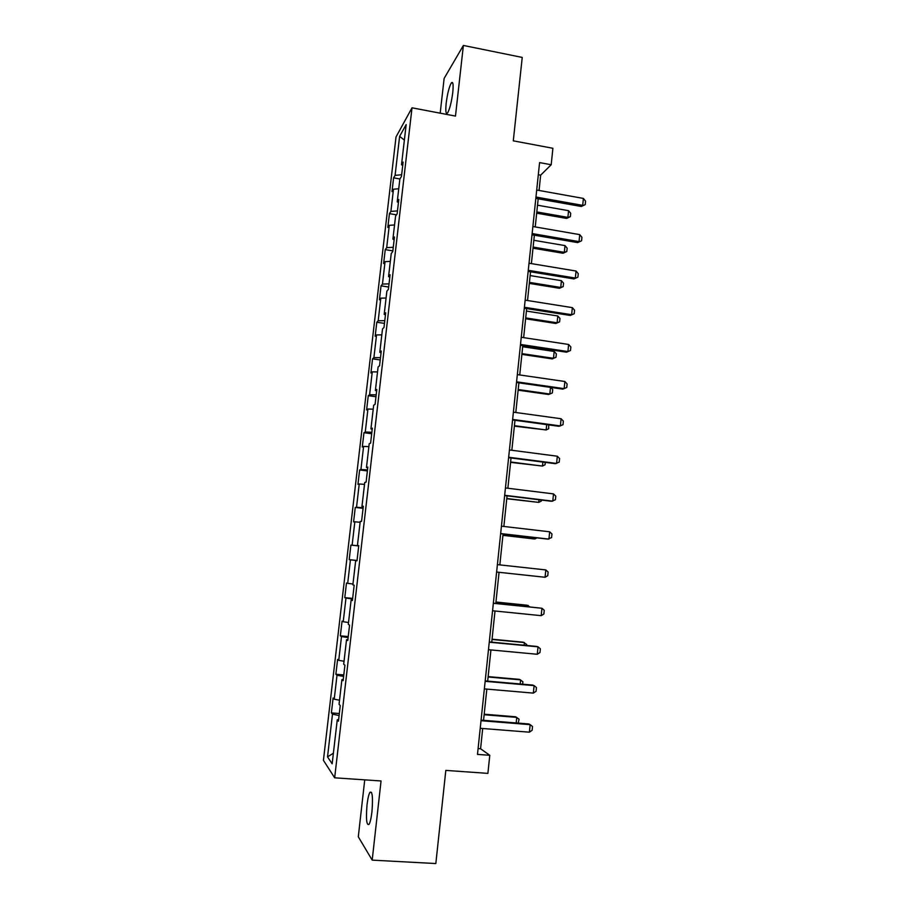 <?xml version="1.0" encoding="UTF-8"?>
<svg xmlns="http://www.w3.org/2000/svg" width="909" height="909" viewBox="0 0 909 909"><rect width="100%" height="100%" fill="white"/><g stroke="black" fill="none" stroke-linecap="round" stroke-linejoin="round"><path stroke-width="1.36" d="M371.94 811.851C373.076 797.329 372.395 790.83 369.906 792.341C368.736 794.443 367.77 798.602 367.031 804.817C365.873 819.225 366.554 825.736 369.065 824.349C370.236 822.259 371.19 818.089 371.94 811.851M452.762 92.57C453.534 84.412 453.068 81.174 451.341 82.889C449.182 86.719 447.455 93.468 446.183 103.149C445.399 111.307 445.876 114.545 447.614 112.852C449.75 109.091 451.466 102.331 452.762 92.57M364.736 779.854L358.294 836.78L372.19 860.13L435.831 863.55L445.819 770.4L487.894 773.377L489.781 755.299L480.577 748.766L482.702 728.495M396.017 136.952L323.422 760.31L334.66 777.809L412.016 107.807L396.017 136.952M412.016 107.807L455.477 116.091L463.385 45.45L444.126 78.435L440.195 113.182M463.385 45.45L522.232 57.426L513.29 140.838L552.899 148.281L551.195 164.745L539.582 162.597L477.486 754.39L489.781 755.299M338.625 719.655L337.262 719.769L338.455 721.155L340.25 705.566L339.057 704.293L341.909 679.614L343.125 680.705L344.92 665.218L343.693 664.24L346.534 639.709L347.783 640.504L349.567 625.108L348.295 624.426L351.124 600.054L352.408 600.542L354.169 585.237L352.874 584.862L355.68 560.626L356.998 560.819L358.76 545.605L357.43 545.525L360.225 521.436L361.566 521.346L363.316 506.222L361.964 506.427L364.736 482.474L366.1 482.1L367.838 467.067L366.463 467.556L369.213 443.751L370.611 443.092L372.338 428.15L370.929 428.912L373.667 405.255L375.099 404.312L376.815 389.461L375.383 390.506L378.099 366.986L379.553 365.77L381.269 351.01L379.803 352.328L382.507 328.944L383.996 327.456L385.689 312.776L384.189 314.378L386.882 291.13L388.393 289.369L390.086 274.779L388.563 276.643L391.234 253.531L392.779 251.509L394.449 236.999L392.904 239.124L395.563 216.149L397.131 213.865L398.801 199.446L397.222 201.832L399.869 178.993L401.46 176.448L403.119 162.109L401.517 164.756L406.164 124.601L399.619 136.339L404.369 140.111M337.262 719.769L332.16 763.799L327.524 756.879L332.489 714.19L331.387 712.906L339.33 713.531M399.619 136.339L395.085 175.38L393.597 177.834L391.995 191.583L393.483 189.22L390.904 211.411L389.438 213.638L387.825 227.455L389.279 225.33L386.689 247.657L385.246 249.634L383.632 263.53L385.064 261.656L382.45 284.108L381.041 285.835L379.417 299.811L380.814 298.175L378.189 320.763L376.803 322.24L375.167 336.296L376.553 334.921L373.906 357.623L372.554 358.85L370.906 372.997L372.258 371.861L369.599 394.711L368.27 395.676L366.611 409.902L367.94 409.027L365.27 432.002L363.964 432.718L362.293 447.012L363.6 446.399L360.918 469.51L359.634 469.964L357.953 484.338L359.225 483.986L356.533 507.233L355.271 507.415L353.59 521.891L354.84 521.8L352.124 545.173L350.897 545.093L349.204 559.649L350.419 559.83L347.692 583.339L346.488 582.999L344.784 597.633L345.977 598.088L343.227 621.733L342.057 621.108L340.341 635.834L341.5 636.561L338.739 660.354L337.603 659.445L335.876 674.251L337.012 675.262L334.228 699.191L333.114 698.01L331.387 712.906M343.261 679.568L341.909 679.614M334.228 699.191L339.523 700.203M337.012 675.262L343.625 676.432M347.874 639.731L346.534 639.709M338.739 660.354L344.034 661.241M341.5 636.561L348.113 637.584M352.453 600.122L351.124 600.054M343.227 621.733L348.522 622.517M345.977 598.088L352.59 598.963M357.01 560.751L355.68 560.626M347.692 583.339L352.976 584.01M350.419 559.83L357.021 560.58M358.748 545.673L357.43 545.525M352.124 545.173L358.725 545.866M354.84 521.8L360.123 522.289M363.259 506.631L361.964 506.427M356.533 507.233L363.134 507.779M359.225 483.986L364.509 484.361M367.759 467.828L366.463 467.556M360.918 469.51L367.509 469.919M363.6 446.399L368.884 446.66M372.213 429.241L370.929 428.912M365.27 432.002L371.861 432.275M367.94 409.027L373.213 409.175M376.656 390.893L375.383 390.506M369.599 394.711L376.19 394.847M372.258 371.861L377.53 371.906M381.064 352.772L379.803 352.328M373.906 357.623L380.496 357.635M376.553 334.921L381.825 334.853M385.45 314.866L384.189 314.378M378.189 320.763L384.78 320.638M380.814 298.175L386.086 298.016M389.802 277.188L388.563 276.643M382.45 284.108L389.029 283.847M385.064 261.656L390.325 261.383M394.142 239.737L392.904 239.124M386.689 247.657L393.267 247.271M389.279 225.33L394.54 224.966M398.449 202.491L397.222 201.832M390.904 211.411L397.472 210.911M393.483 189.22L398.733 188.742M402.732 165.472L401.517 164.756M395.085 175.38L401.653 174.744M372.19 860.13L381.053 780.967L334.66 777.809M539.06 190.458L540.65 175.164L551.195 164.745M483.554 720.326L486.826 689.102M487.667 681.125L490.928 649.935M491.746 642.152L495.007 611.007M495.803 603.417L499.064 572.306M499.836 564.887L503.075 533.958M503.859 526.459L507.074 495.848M507.87 488.247L511.04 457.966M511.847 450.262L514.983 420.299M515.801 412.504L518.903 382.848M519.732 374.962L522.8 345.613M523.641 337.637L526.686 308.594M527.527 300.515L530.538 271.791M531.39 263.621L534.367 235.192M535.231 226.932L538.185 198.81M327.524 756.879L333.387 753.231M332.489 714.19L339.102 715.508M538.31 174.744L540.65 175.164M478.1 748.584L480.577 748.766M393.597 177.834L399.892 178.959M389.438 213.638L396.46 214.831M385.246 249.634L392.847 250.873M381.041 285.835L388.666 287.028M376.803 322.24L384.462 323.388M372.554 358.85L380.235 359.964M368.27 395.676L375.974 396.733M363.964 432.718L371.701 433.718M359.634 469.964L367.395 470.919M355.271 507.415L363.066 508.336M349.204 559.649L357.032 560.489M350.897 545.093L358.714 545.957M344.784 597.633L352.647 598.417M340.341 635.834L348.238 636.573M335.876 674.251L343.795 674.944M536.708 190.038L583.396 198.423L585.578 201.15L585.226 204.616L581.317 206.479L535.821 198.389M583.396 198.423L582.703 205.366L535.969 197.037M585.226 204.616L581.317 206.479M536.674 213.183L566.614 218.421L567.886 217.387L568.579 210.695L537.514 205.195M568.579 210.695L570.704 213.308L570.363 216.649L566.614 218.421M536.81 211.933L567.886 217.387L570.363 216.649M532.879 226.523L579.737 234.624L581.93 237.294L581.578 240.783L577.658 242.601L532.004 234.795M579.737 234.624L579.033 241.601L532.14 233.568M581.578 240.783L577.658 242.601M529.027 263.224L576.056 271.03L578.26 273.643L577.908 277.143L573.977 278.927L528.163 271.405M576.056 271.03L575.34 278.052L528.277 270.314M577.908 277.143L573.977 278.927M533.004 248.191L563.046 253.259L564.319 252.327L565.012 245.6L533.833 240.294M565.012 245.6L567.148 248.157L566.796 251.52L563.046 253.259M533.129 247.066L564.319 252.327L566.796 251.52M529.322 283.392L559.467 288.278L560.728 287.46L561.421 280.688L530.14 275.575M561.421 280.688L563.569 283.199L563.216 286.574L559.467 288.278M529.424 282.381L560.728 287.46L563.216 286.574M525.152 300.14L572.352 307.64L574.568 310.196L574.204 313.719L570.284 315.457L524.3 308.219M572.352 307.64L571.636 314.707L524.402 307.265M574.204 313.719L570.284 315.457M521.255 337.273L568.625 344.466L570.852 346.954L570.5 350.499L566.557 352.192L520.414 345.261M568.625 344.466L567.909 351.567L520.505 344.431M570.5 350.499L566.557 352.192M517.335 374.61L564.875 381.496L567.114 383.928L566.761 387.495L562.819 389.143L516.505 382.507M564.875 381.496L564.148 388.643L516.585 381.814M525.618 318.786L555.853 323.49L557.115 322.797L557.808 315.98L526.425 311.06M557.808 315.98L559.967 318.434L559.626 321.831L555.853 323.49M525.709 317.911L557.115 322.797L559.626 321.831M521.891 354.385L552.24 358.896L553.479 358.316L554.183 351.465L522.686 346.738M554.183 351.465L556.353 353.862L556.001 357.271L552.24 358.896M521.971 353.624L553.479 358.316L556.001 357.271M550.786 387.427L552.717 389.484L552.365 392.915L549.831 394.029L550.513 387.382M518.141 390.177L548.593 394.495L549.831 394.029L518.198 389.541M513.392 412.175L561.103 418.742L563.364 421.117L563.001 424.708L559.058 426.31L512.574 419.969M561.103 418.742L560.376 425.935L512.631 419.424M548.661 424.889L548.706 428.764L546.161 429.957L546.695 424.628M514.369 426.162L546.161 429.957L514.426 425.662M509.438 449.955L557.319 456.216L559.58 458.522L559.217 462.124L555.274 463.681L508.62 457.659M557.319 456.216L556.581 463.442L508.665 457.238M545.275 462.397L545.036 464.794L542.468 466.067L542.866 462.079M510.574 462.351L542.468 466.067L510.619 461.977M505.449 487.951L553.501 493.894L555.785 496.132L555.422 499.768L551.456 501.279L504.643 495.553M553.501 493.894L552.763 501.166L504.677 495.28M541.434 500.052L541.332 501.041L538.753 502.393L539.014 499.757M506.767 498.746L538.753 502.393L506.79 498.496M501.438 526.175L549.672 531.799L551.968 533.969L551.593 537.628L547.627 539.094L500.643 533.685M549.672 531.799L548.922 539.105L500.666 533.549M502.938 535.344L533.81 538.901L535.015 538.912L535.14 537.651M502.95 535.231L535.015 538.912L536.935 537.855M497.405 564.625L545.809 569.92L548.127 572.034L547.752 575.704L545.07 577.272L496.621 572.045M545.07 577.272L545.809 569.92M493.348 603.292L541.934 608.257L544.252 610.303L543.877 613.995L541.185 615.666L492.564 610.757M541.185 615.666L541.934 608.257L493.36 603.167M528.084 606.712L528.209 605.462L495.939 602.156M529.856 606.894L527.027 605.212L495.95 602.031M489.258 642.197L538.026 646.833L540.366 648.81L539.991 652.526L537.276 654.275L488.474 649.708M537.276 654.275L538.026 646.833L536.753 646.435L489.292 641.924M524.141 645.231L524.413 642.561L492.03 639.47M526.595 645.47L526.697 644.47L523.243 642.197L492.053 639.209M485.156 681.33L534.106 685.625L536.458 687.545L536.083 691.272L533.344 693.112L484.361 688.886M533.344 693.112L534.106 685.625L532.844 685.091L485.201 680.909M520.187 683.977L520.596 679.875L488.099 677M522.641 684.193L522.891 681.727L519.437 679.375L488.133 676.603M481.02 720.701L530.152 724.655L532.526 726.496L532.14 730.257L529.39 732.188L480.225 728.302M529.39 732.188L530.152 724.655L528.902 723.973L481.088 720.121M516.198 722.95L516.766 717.394L484.145 714.735M518.232 723.121L519.062 719.189L515.608 716.769L484.202 714.213M371.565 792.455L369.906 792.341M452.83 83.185L451.341 82.889"/></g></svg>
